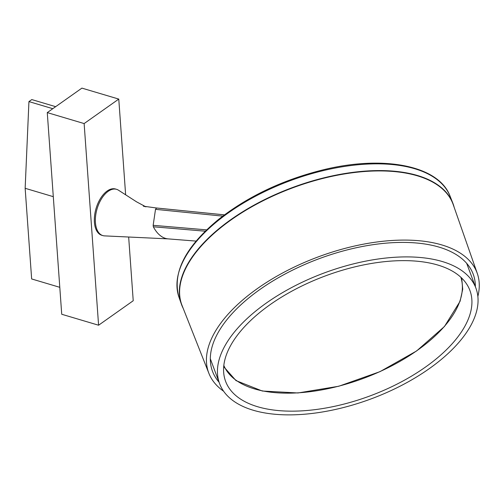 <?xml version="1.0" encoding="UTF-8"?>
<svg xmlns="http://www.w3.org/2000/svg" width="503" height="503" viewBox="0 0 503 503"><rect width="100%" height="100%" fill="white"/><g stroke="black" fill="none" stroke-linecap="round" stroke-linejoin="round"><path stroke-width="0.75" d="M47.269 112.603L81.907 88.119L118.771 99.085L84.133 123.568L47.269 112.603L61.724 314.262L98.588 325.221L133.226 300.737L128.667 237.114M118.771 99.085L125.637 194.831M98.588 325.221L84.133 123.568M116.595 189.329L115.558 189.021A24.138 13.147 106.6 0 0 100.713 198.1A24.138 13.147 106.6 0 0 94.407 222.244A24.138 13.147 106.6 0 0 99.657 234.247A24.138 13.147 106.6 0 0 101.801 235.285L102.832 235.593A24.138 13.147 -73.4 0 1 95.438 222.552A24.138 13.147 -73.4 0 1 101.744 198.408A24.138 13.147 -73.4 0 1 116.595 189.329A24.138 13.147 -73.4 0 1 118.444 190.178L136.615 201.866L145.273 206.513M52.802 108.692L28.935 101.593L25.15 188.298L53.293 196.667M25.15 188.298L31.651 278.951L59.794 287.32M28.935 101.593L31.79 99.575L55.657 106.674M331.137 407.021A130.334 64.013 159.6 0 0 469.884 290.388A130.334 64.013 159.6 0 0 325.403 275.902A130.334 64.013 159.6 0 0 225.621 381.387A130.334 64.013 159.6 0 0 331.137 407.021M365.184 261.239A136.766 67.176 -20.4 0 1 475.913 288.144A136.766 67.176 -20.4 0 1 330.314 410.536A136.766 67.176 -20.4 0 1 219.591 383.632A136.766 67.176 -20.4 0 1 365.184 261.239M205.255 231.198L153.34 226.784A49.816 25.42 95.1 0 0 168.209 238.887L104.196 235.863A24.138 13.147 -73.4 0 1 102.832 235.593M222.772 216.133L155.509 209.336L153.157 225.325L153.333 226.784M454.165 207.33A144.814 71.124 159.6 0 0 452.769 202.986A144.814 71.124 159.6 0 0 292.488 187.544A144.814 71.124 159.6 0 0 181.376 304.089A144.814 71.124 159.6 0 0 183.161 308.289M475.373 286.697A139.105 68.32 159.6 0 0 472.971 273.563A139.105 68.32 159.6 0 0 469.601 267.15A139.105 68.32 159.6 0 0 442.665 248.275A139.105 68.32 159.6 0 0 285.867 273.594A139.105 68.32 159.6 0 0 212.272 370.686A139.105 68.32 159.6 0 0 219.05 382.192M477.85 296.487A143.204 70.332 159.6 0 0 477.284 273.412A143.204 70.332 159.6 0 0 276.606 276.336A143.204 70.332 159.6 0 0 208.915 373.396A143.204 70.332 159.6 0 0 223.584 391.215M208.915 373.396L182.105 305.61A144.663 71.055 -20.4 0 1 292.608 187.877A144.663 71.055 -20.4 0 1 453.216 204.614L477.284 273.412M460.83 277.21A126.473 62.12 -20.4 0 1 381.324 370.95A126.473 62.12 -20.4 0 1 236.555 380.601A126.473 62.12 -20.4 0 1 223.841 365.499M206.632 229.858L153.157 225.325M224.445 214.875L156.571 208.009L143.349 206.186L146.04 206.821M155.509 209.336L156.578 208.016M450.091 196.22C438.868 165.481 383.418 154.761 322.31 170.039C282.428 180.061 247.922 196.459 218.786 219.233C185.33 246.772 172.057 272.771 178.974 297.223A144.669 71.055 -20.4 0 1 289.973 180.791A144.669 71.055 -20.4 0 1 450.091 196.22L452.769 202.986M475.913 288.144L466.665 263.314M219.591 383.632L210.342 358.809M223.728 366.7L235.995 380.601L262.308 391.026L297.971 392.969L338.802 386.241L379.985 371.654L416.647 350.931L444.445 326.516L460.1 301.253L462.722 289.206L461.704 278.04M196.088 241.094L168.209 238.887M224.47 214.856L156.458 207.984M178.974 297.223L181.376 304.089"/></g></svg>
